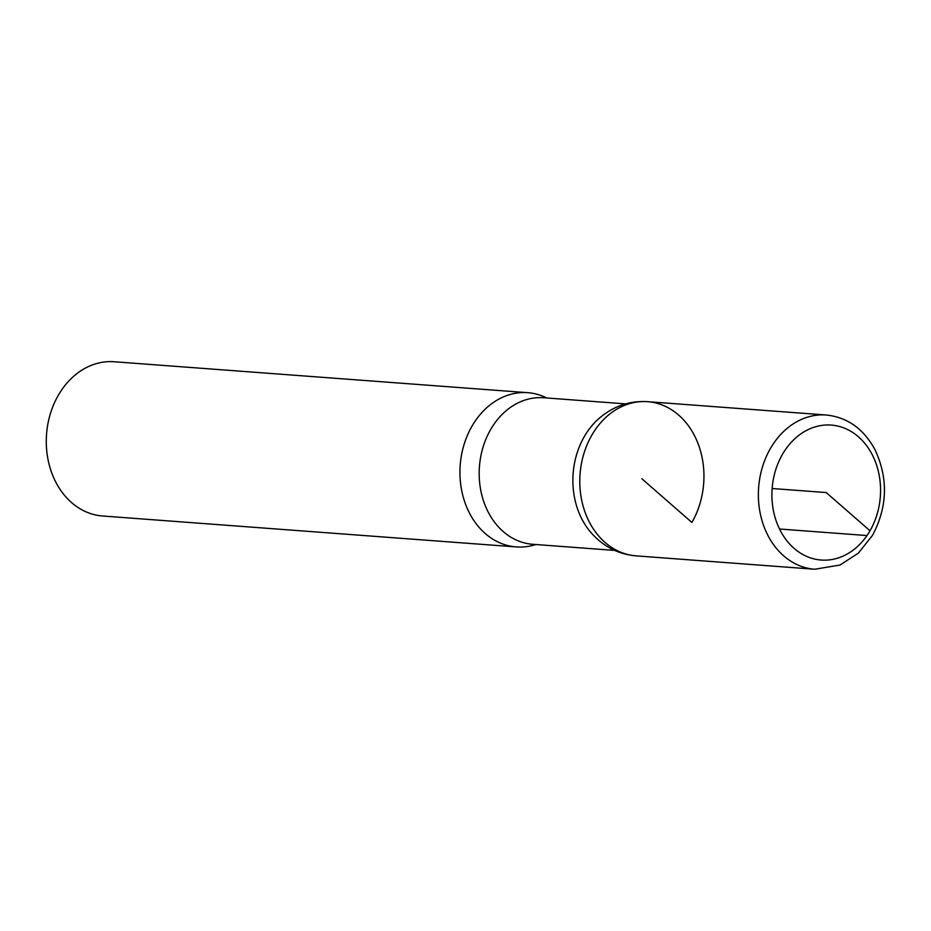 <?xml version="1.0" encoding="UTF-8"?>
<svg xmlns="http://www.w3.org/2000/svg" width="931" height="931" viewBox="0 0 931 931"><rect width="100%" height="100%" fill="white"/><g stroke="black" fill="none" stroke-linecap="round" stroke-linejoin="round"><path stroke-width="1.4" d="M546.834 397.991A77.343 62.005 94.3 0 0 527.807 392.684L114.152 361.752A77.343 62.005 94.3 0 0 46.55 434.242A77.343 62.005 94.3 0 0 102.619 515.995L516.274 546.928A77.343 62.005 94.3 0 0 535.872 544.519M597.981 419.369A73.468 58.909 94.3 0 0 589.672 531.031C602.148 545.95 617.625 554.224 636.106 555.865A77.308 61.981 -85.7 0 1 580.06 474.147A77.308 61.981 -85.7 0 1 647.639 401.68A77.308 61.981 94.3 0 0 580.06 474.158A77.308 61.981 94.3 0 0 636.106 555.865L814.695 569.248L839.96 565.059L858.277 553.223L872.626 535.185C887.604 506.627 888.337 478.022 874.826 449.37C863.456 428.691 847.268 417.239 826.239 415.005A77.343 62.005 94.3 0 0 758.637 487.507A77.343 62.005 94.3 0 0 814.695 569.248M641.878 478.767L691.884 522.442A77.308 61.981 94.3 0 0 698.506 444.82A77.308 61.981 94.3 0 0 647.627 401.68L826.239 415.005M527.807 392.684A77.343 62.005 94.3 0 0 460.205 465.186A77.343 62.005 94.3 0 0 516.274 546.928M772.125 488.519L826.239 492.557L870.008 530.786A67.672 54.254 94.3 0 0 832.221 425.164A67.672 54.254 94.3 0 0 776.466 521.732A67.672 54.254 94.3 0 0 870.008 530.786M867.005 535.558L779.526 529.006M625.62 403.879L543.657 397.746A73.468 58.909 94.3 0 0 479.43 466.617A73.468 58.909 94.3 0 0 532.695 544.286L614.658 550.407M598.028 419.322C612.575 406.44 629.112 400.551 647.639 401.68"/></g></svg>
